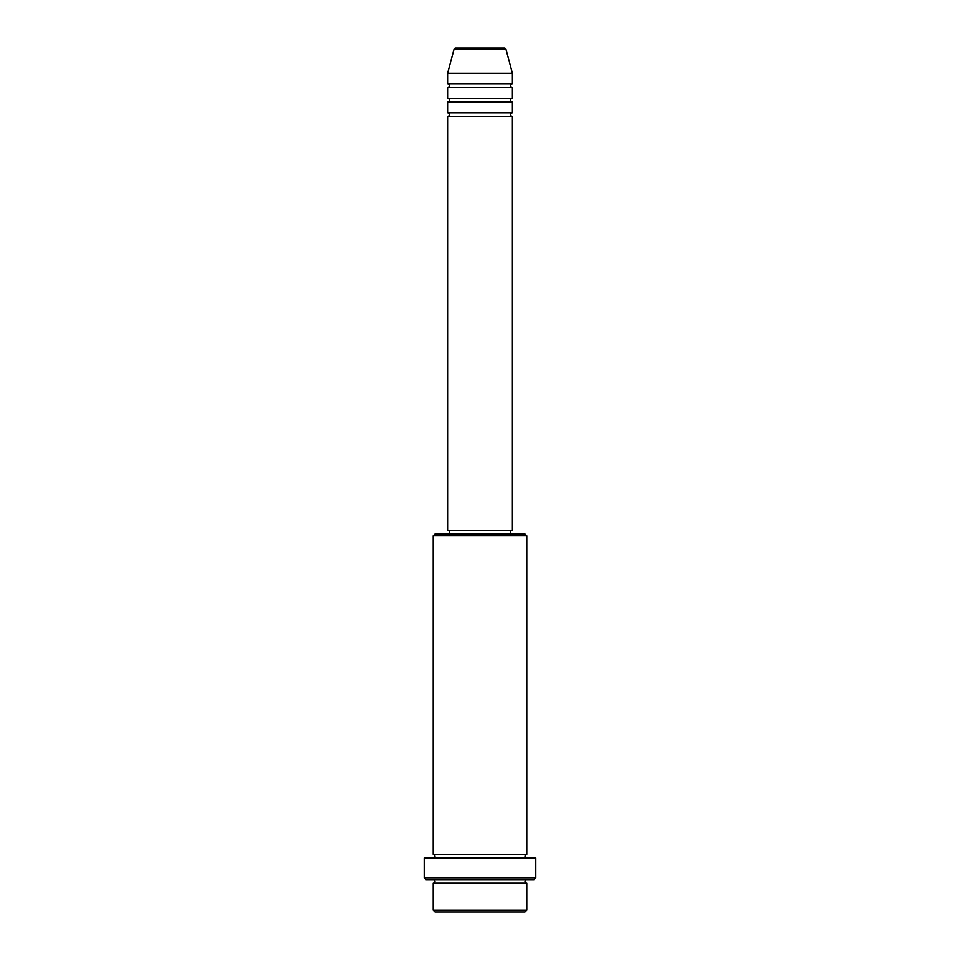 <?xml version="1.0" encoding="UTF-8"?>
<svg xmlns="http://www.w3.org/2000/svg" width="960" height="960" viewBox="0 0 960 960"><rect width="100%" height="100%" fill="white"/><g stroke="black" fill="none" stroke-linecap="round" stroke-linejoin="round"><path stroke-width="0.72" stroke-dasharray="4.8 3.6" d="M447.6 116.4L512.4 116.4M447.6 112.8L512.4 112.8M447.6 102L512.4 102M447.6 98.4L512.4 98.4M447.6 87.6L512.4 87.6M447.6 84L512.4 84M433.2 883.2L526.8 883.2M526.8 879.6L433.2 879.6L526.8 879.6M433.2 854.4L526.8 854.4M433.2 858L526.8 858L433.2 858M510.6 530.4L449.4 530.4L510.6 530.4M510.6 534L449.4 534L510.6 534M447.6 73.2L512.4 73.2M435 912L525 912M526.8 910.2L433.2 910.2M426 879.6L534 879.6M424.2 858L535.8 858M535.8 877.8L424.2 877.8M433.2 535.8L526.8 535.8M525 534L435 534M447.6 530.4L512.4 530.4M453.996 49.332L506.004 49.332"/><path stroke-width="1.44" d="M504.264 48L455.736 48L504.264 48A1.8 1.8 0 0 1 506.004 49.332L512.4 73.2L447.6 73.2L447.6 84A1.8 1.8 0 0 1 449.4 85.8A1.8 1.8 0 0 1 447.6 87.6L447.6 98.4A1.8 1.8 0 0 1 449.4 100.2A1.8 1.8 0 0 1 447.6 102L447.6 112.8A1.8 1.8 0 0 1 449.4 114.6A1.8 1.8 0 0 1 447.6 116.4L447.6 530.4L512.4 530.4L512.4 116.4L447.6 116.4M455.736 48A1.8 1.8 0 0 0 453.996 49.332L447.6 73.2M512.4 73.2L512.4 84A1.8 1.8 0 0 0 510.6 85.8A1.8 1.8 0 0 0 512.4 87.6L512.4 98.4A1.8 1.8 0 0 0 510.6 100.2A1.8 1.8 0 0 0 512.4 102L512.4 112.8A1.8 1.8 0 0 0 510.6 114.6A1.8 1.8 0 0 0 512.4 116.4M525 912L435 912L433.2 910.2L526.8 910.2L525 912M433.2 535.8L435 534L525 534L526.8 535.8L433.2 535.8L433.2 854.4A1.8 1.8 0 0 1 435 856.2A1.8 1.8 0 0 1 433.2 858M534 879.6L426 879.6L424.2 877.8L535.8 877.8L534 879.6M433.2 879.6A1.8 1.8 0 0 1 435 881.4A1.8 1.8 0 0 1 433.2 883.2L433.2 910.2M526.8 879.6A1.8 1.8 0 0 0 525 881.4A1.8 1.8 0 0 0 526.8 883.2L433.2 883.2M526.8 535.8L526.8 854.4A1.8 1.8 0 0 0 525 856.2A1.8 1.8 0 0 0 526.8 858M512.4 102L447.6 102M512.4 112.8L447.6 112.8M449.4 530.4L449.4 534M510.6 530.4L510.6 534M526.8 854.4L433.2 854.4M535.8 877.8L535.8 858L424.2 858L424.2 877.8M526.8 883.2L526.8 910.2M512.4 84L447.6 84M512.4 87.6L447.6 87.6M512.4 98.4L447.6 98.4M506.004 49.332L453.996 49.332"/></g></svg>
